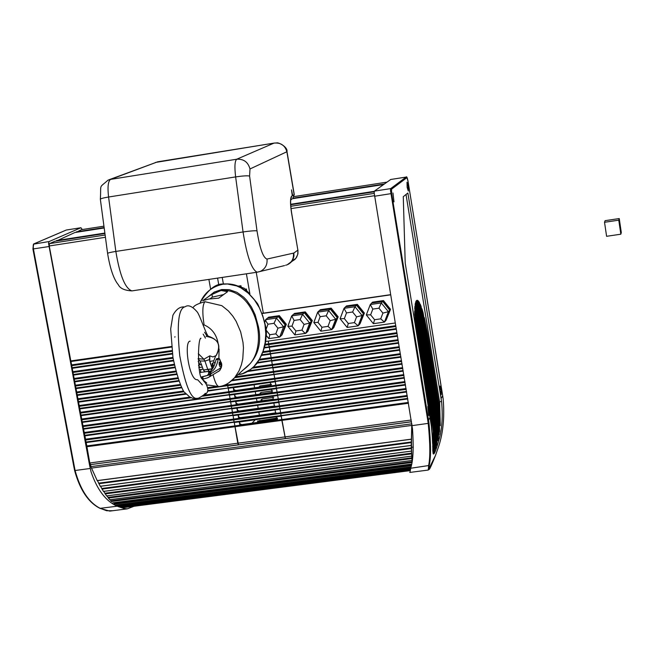 <?xml version="1.0" encoding="UTF-8"?>
<svg xmlns="http://www.w3.org/2000/svg" width="654" height="654" viewBox="0 0 654 654"><rect width="100%" height="100%" fill="white"/><g stroke="black" fill="none" stroke-linecap="round" stroke-linejoin="round"><path stroke-width="0.98" d="M245.528 289.142L246.419 289.003L246.607 290.074M238.653 286.084L240.966 285.741L241.138 286.722M277.288 419.639L241.849 424.601L239.912 423.817L239.552 421.773M274.893 405.971L239.143 410.99L237.508 410.172L237.165 408.112M271.287 385.419L235.849 390.471L233.887 389.653L233.576 387.56M273.691 399.12L237.942 404.164L236.119 403.077L235.971 401.27M272.489 392.269L236.74 397.33L235.088 396.504L234.77 394.419M276.094 412.805L240.656 417.792L238.71 416.999L238.358 414.947M251.945 423.236L255.412 419.623M275.808 413.222L275.097 413.32M277.345 417.971L257.463 421.094L277.492 418.658M277.459 419.14L258.551 421.699L256.646 422.598M276.429 419.999L277.124 419.909M259.385 415.241L258.845 412.151M258.191 408.407L257.651 405.308M256.997 401.572L256.458 398.45M255.804 394.722L255.256 391.591M254.61 387.871L254.063 384.716M273.773 397.362L262.499 398.915L261.257 399.635L260.881 401.033M271.549 384.323L260.227 385.893L258.657 387.307M272.693 390.847L261.363 392.408L260.137 393.111L259.736 394.182M260.783 392.588L260.684 394.051M406.625 392.016L279.994 408.987L280.672 413.099L280.084 409.257L275.064 409.944L275.661 413.369L238.669 418.397L238.072 414.988L233.094 415.666L233.674 419.901L234.148 422.222L281.13 415.854L280.672 413.099L281.13 415.854L407.712 398.678L234.157 422.222M403.199 371.145L276.421 388.37L277.566 395.253L276.519 388.648L271.492 389.343L272.089 392.784L235.064 397.885L234.459 394.46L229.472 395.147L230.543 401.728L82.249 422.124L81.055 415.372M404.344 378.11L277.615 395.253L278.759 402.128L277.705 395.523L272.685 396.218L273.282 399.651L236.266 404.728L235.669 401.311L230.682 401.997L231.753 408.562L83.508 428.861L82.314 422.116M402.055 364.172L275.203 381.486L276.38 388.378L275.326 381.764L270.298 382.459L270.895 385.901L233.854 391.035L233.257 387.609L228.262 388.296L229.341 394.877L80.99 415.38L79.788 408.627M259.663 386.064L259.474 387.193M405.48 385.067L278.8 402.12L279.487 406.24L278.898 402.398L273.871 403.085L274.467 406.518L237.467 411.57L236.871 408.153L231.884 408.832L232.464 413.075L232.938 415.396L279.945 408.995L279.487 406.24L279.945 408.995L406.575 391.73L84.767 435.589L83.573 428.852M285.397 438.581L281.269 416.116L276.25 416.802L276.846 420.22L239.871 425.223L239.274 421.814L234.296 422.492L237.778 443.208L238.448 444.851L285.291 438.564M261.911 399.095L261.96 400.886M222.229 277.419L223.374 283.95M218.796 285.005L217.586 278.113M246.403 273.813L249.893 293.948M397.469 336.213L270.454 353.879L271.606 360.795L270.552 354.166L261.747 355.408M263.309 313.168L256.245 272.35L263.309 313.168M208.896 279.413L210.629 289.231L208.896 279.413M275.064 409.944L238.072 414.988M271.492 389.343L234.459 394.46M272.685 396.218L235.465 401.523M270.298 382.459L233.077 387.789M273.871 403.085L236.871 408.153M276.25 416.802L239.037 422.067M395.809 326.101L268.753 344.192L268.295 341.102L268.745 344.601L265.123 344.707M396.218 328.61L269.105 346.677L268.745 344.601L269.219 346.972L264.551 347.323M396.316 329.207L269.358 347.249L270.413 353.888L269.252 346.963L396.267 328.905L264.388 347.953M398.613 343.211L271.745 361.073L272.8 367.703L271.647 360.795L257.161 363.125M399.766 350.209L272.939 367.981L273.993 374.603L272.841 367.695L247.637 371.521M273.985 374.595L231.557 380.816M401.482 360.681L274.729 378.323L275.187 381.495L274.132 374.873L274.729 378.323L227.666 384.871L227.453 383.71L228.123 388.026L207.841 390.544M233.854 391.035L228.867 391.721L228.164 388.018L207.719 391.149M235.064 397.885L230.077 398.572L229.374 394.877L81.17 415.642M236.266 404.728L231.287 405.415L230.584 401.719L82.429 422.386M237.467 411.57L232.489 412.249L231.786 408.562L83.687 429.122M238.669 418.397L233.691 419.075L232.996 415.388L84.946 435.85L86.026 442.317L234.132 422.222L86.026 442.317M411.497 421.716L285.357 438.589L281.849 420.375L281.179 415.846L407.761 398.965M239.871 425.223L234.892 425.901L234.197 422.222L86.197 442.57L89.802 462.983L90.587 464.593L238.383 444.826M83.058 425.754L231.287 405.415L231.737 408.562L405.439 384.781L231.753 408.562M277.566 395.253L82.249 422.124M276.38 388.378L80.99 415.38M400.861 356.896L274.01 374.595L400.91 357.19M399.717 349.915L248.324 371.129L399.717 349.906M257.406 362.798L398.572 342.917L257.414 362.79M270.413 353.888L397.419 335.919L270.404 353.888M256.826 415.592L239.805 417.726M254.471 420.604L254.324 419.77M74.85 232.53L104.19 227.968L74.867 232.522L56.416 241.015M54.936 241.244L104.926 233.503L54.936 241.244L49.467 243.631L49.254 245.969L70.877 361.212L171.397 346.792L70.877 361.212M70.926 361.204L72.161 368.006L172.313 353.708L72.144 368.006M72.193 367.998L73.428 374.791L173.514 360.567L73.412 374.791M73.469 374.791L74.679 381.576L174.978 367.385L74.679 381.576M74.736 381.568L75.946 388.353L176.727 374.153L75.946 388.353M76.003 388.345L77.229 395.114L178.804 380.873L77.205 395.114M77.262 395.106L78.488 401.875L181.444 387.511L78.472 401.875M78.529 401.867L79.731 408.636L185.703 393.912L79.731 408.636M223.774 385.41L227.666 384.871L228.001 387.748L401.957 363.583M203.468 395.245L228.867 391.721L229.325 394.877M81.799 419.018L230.077 398.572L230.535 401.728L277.558 395.253M84.317 432.482L232.489 412.249L232.938 415.396L84.767 435.589M85.568 439.21L233.691 419.075L234.148 422.222M86.827 445.93L234.892 425.901L238.506 444.843M81.358 229.685L103.945 226.17L81.415 229.668L76.256 232.309M291.619 316.135L287.874 326.297L291.97 326.142L294.087 320.435L300.137 319.561L304.069 324.417L301.944 330.123L295.902 330.989L294.962 334.84M301.944 330.123L304.38 332.657L305.819 333.295L309.644 323.035L302.581 314.321L291.709 315.89L293.483 314.337L304.298 312.767L302.581 314.321L300.137 319.561M304.069 324.417L309.644 323.035L311.337 321.449L304.298 312.767M294.087 320.435L291.709 315.89M265.941 329.73L267.976 324.204L274.001 323.329L277.925 328.177L275.825 333.867L269.808 334.725L268.933 338.559M275.825 333.867L278.269 336.393L279.74 337.014L283.525 326.796L276.47 318.097L265.655 319.659L267.535 318.097L278.302 316.536L276.47 318.097L274.001 323.329M277.925 328.177L283.525 326.796L285.324 325.193L278.302 316.536M267.976 324.204L265.998 321.269L265.655 319.659M330.164 320.664L335.715 319.291L328.635 310.552L317.713 312.13L319.373 310.585L330.245 309.015L328.635 310.552L326.223 315.8L330.164 320.664L328.014 326.387L331.676 329.632L335.715 319.291L337.292 317.713L330.245 309.015M317.64 312.342L313.846 322.561L318.007 322.397L320.141 316.675L317.713 312.13M328.014 326.387L321.94 327.262L320.942 331.128M382.909 313.094L380.718 318.85L374.587 319.724L370.63 314.844L372.813 309.089L370.254 304.568L371.709 303.015L382.688 301.429L381.298 302.941L378.952 308.206L382.909 313.094L388.402 311.721L381.298 302.941L370.278 304.535M370.63 314.844L366.33 314.901L370.221 304.69M374.587 319.724L373.45 323.632M380.718 318.85L384.462 322.062L388.402 311.721L389.759 310.168L382.688 301.429M343.955 308.516L340.113 318.776L344.339 318.621L346.506 312.882L352.612 311.999L356.561 316.879L354.386 322.618L348.288 323.493L347.217 327.384M354.386 322.618L358.179 325.815L362.087 315.506L354.991 306.742L344.02 308.328L346.506 312.882M356.561 316.879L362.087 315.506L363.55 313.945L356.495 305.222L345.565 306.8L344.02 308.328M352.612 311.999L354.991 306.742L356.495 305.222M363.55 313.945L359.667 324.212L358.179 325.815M390.651 294.66L262.262 313.315M395.294 322.978L265.655 341.478M262.328 313.487L390.683 294.84M293.752 314.296L304.666 312.44L311.696 321.114L307.642 331.349M305.819 333.295L307.527 331.66L311.337 321.449M371.905 302.99L382.982 301.11L390.054 309.841L385.95 320.158M384.462 322.062L385.835 320.468L389.759 310.168M279.74 337.014L281.555 335.379L285.324 325.193M267.829 318.048L278.694 316.201L285.708 324.85L281.67 335.069M319.618 310.552L330.589 308.688L337.627 317.378L333.565 327.638M331.848 329.575L333.442 327.956L337.292 317.713M345.786 306.775L356.814 304.895L363.869 313.609L359.782 323.902M293.859 314.01L294.488 313.454L305.279 311.893L304.666 312.44M305.279 311.893L312.293 320.55L311.696 321.114M312.293 320.55L307.887 331.316M382.982 301.11L383.473 300.57L372.527 302.156L372.02 302.696M267.936 317.762L268.598 317.206L279.348 315.645L278.694 316.201M279.348 315.645L286.346 324.286L285.708 324.85M286.346 324.286L281.939 335.028M319.724 310.258L320.313 309.71L331.161 308.14L338.192 316.822L337.627 317.378M331.161 308.14L330.589 308.688M338.192 316.822L333.785 327.613M345.901 306.481L346.448 305.933L357.346 304.355L364.384 313.053L359.978 323.869M364.384 313.053L363.869 313.609M357.346 304.355L356.814 304.895M383.473 300.57L390.528 309.293L390.054 309.841M390.528 309.293L386.122 320.133M438.728 434.534L439.651 431.06L438.384 404.229L424.348 317.599L427.503 333.654L438.809 403.485L440.297 425.689L439.627 402.071L406.02 194.475M407.148 187.355L408.317 191.066L408.186 185.891L407.009 182.18L407.148 187.355M428.795 415.494L427.798 406.469L428.795 415.494M440.036 390.667L441.197 394.828L441.213 390.234L440.052 386.073L440.036 390.667M393.978 201.857L392.956 192.955L393.978 201.857M390.724 179.482L374.407 191.123L374.162 192.824L412.519 429.13C413.753 447.63 413.197 460.457 410.851 467.635L409.935 472.417M443.126 398.736L443.134 398.76C444.794 418.364 442.905 435.384 437.469 449.838L435.482 455.462C430.504 468.068 428.313 472.229 428.901 467.962L429.212 465.468C431.011 457.841 430.937 443.78 428.999 423.269L428.525 420.105L427.741 420.342L428.215 423.49C430.185 443.477 430.332 457.424 428.656 465.329L428.272 470.054L409.747 472.441M405.21 263.121L430.741 420.236C432.31 435.024 432.997 445.186 432.801 450.737L433.365 453.974C434.362 454.489 436.324 449.404 439.251 438.728C442.161 428.272 442.921 415.862 441.548 401.491L407.867 192.995L403.273 196.699L405.21 263.121M439.889 425.746L440.297 425.689M437.469 440.632L438.368 438.139L439.071 428.869L438.27 410.205L421.92 308.762L423.146 312.898L438.368 406.927L439.562 421.781L439.096 434.485M434.117 451.53L435.327 447.573L436.602 435.973L436.733 424.25L436.071 415.445L417.538 300.341L418.176 300.791L436.496 414.562L437.199 431.795L435.409 448.848L436.717 441.867L437.559 430.7L436.823 413.843L418.724 301.445L419.492 302.696L437.24 412.887L438.008 429.138L436.553 445.251L438.294 430.389L437.559 412.102L420.154 304.053L421.094 306.366L437.64 408.603L438.809 425.868L437.804 440.583M433.275 453.271L433.921 452.576C436.529 438.842 436.717 424.969 434.477 410.957L416.541 300.521L417.072 300.276L435.728 416.108L436.39 433.904L434.411 451.489M431.673 428.182L415.061 323.346L414.759 317.869L430.904 417.113L432.466 439.259M433.193 453.712L435.163 436.087L434.493 418.258L415.74 301.895L416.165 300.979L434.125 411.562C436.365 425.591 436.185 439.48 433.569 453.23M419.492 302.696L418.944 302.769M432.613 443.551L431.256 416.492L414.661 314.451L414.669 310.887L432.057 417.955L433.234 431.501L432.695 447.254M432.744 449.314L433.651 434.689L432.76 419.982L414.75 308.565L414.938 306.105L433.259 419.59L434.084 435.45L432.825 451.186M418.176 300.791L417.62 300.873M432.915 452.257L434.419 435.817L433.643 419.222L415.135 304.519L415.445 302.892L433.757 415.813L434.894 433.169L434.256 444.687L433.054 453.222M423.146 312.898L422.607 312.972M421.094 306.366L420.547 306.44M411.93 424.495L411.595 435.768C411.358 446.306 411.57 454.481 412.216 460.285M134.013 506.27L127.301 508.853L124.007 508.51L117.148 506.196C105.858 501.193 97.152 489.74 91.053 471.828L89.623 465.452L90.677 464.577L90.841 466.621L97.233 480.674L411.26 439.243M412.036 461.479L411.211 445.407L411.807 423.678M97.454 480.641L100.307 486.306L411.219 445.472M100.552 486.274L103.455 491.424L411.284 451.154M103.733 491.391L106.627 495.928M106.945 495.887L109.758 499.754M110.142 499.705L111.376 501.504L411.865 462.509M411.521 447.303L413.328 447.066M89.623 465.452L48.51 243.231L49.181 241.522L80.908 227.747L82.339 229.521M112.872 510.709L106.676 510.749M106.659 510.741L100.275 508.379C88.838 502.599 80.442 489.977 75.087 470.496L74.597 470.496L74.025 467.479M74.638 470.52C79.886 489.584 88.135 502.051 99.4 507.905M293.85 253.049L267.004 259.058C263.161 257.872 259.826 248.479 257.006 230.862L249.591 176.04L249.992 168.961L286.877 151.744L294.161 194.688L292.673 195.554L291.504 189.84L292.305 195.767L291.643 196.151C290.18 197.99 290.131 203.484 291.496 212.624L297.872 250.13L293.85 253.049L293.957 255.984L292.976 259.483L290.899 262.418L288.479 264.2M274.639 143.013L157.565 161.824M267.004 259.058C267.519 264.739 265.295 268.851 260.325 271.385L257.145 272.211C251.618 269.652 246.926 256.237 243.059 231.957L235.628 176.907C234.426 166.754 234.794 160.859 236.732 159.224L110.575 179.392L157.647 161.816L109.022 179.76M286.992 151.654L286.877 151.744C284.981 145.343 280.697 142.466 274.051 143.095L276.887 142.907C278.056 142.204 287.809 146.684 287 151.654L294.267 194.565L292.591 198.751L294.267 194.573M246.174 367.507L245.471 367.9M243.198 369.951C257.063 359.577 262.156 345.23 258.477 326.902L255.134 314.729L251.471 307.061L246.583 300.178L243.656 297.161L236.928 292.338L229.284 289.665L221.624 289.534L214.218 292.085L207.882 297.055M223.047 283.999C215.567 283.664 207.964 289.804 200.238 302.41C204.604 292.616 212.149 286.55 222.867 284.237L227.527 283.999L236.674 285.921L240.901 287.874L248.365 293.221L254.488 299.973L259.295 307.633L262.794 315.923L264.976 324.605L265.794 333.548L265.172 342.483L263.088 351.133L259.434 359.25L254.071 366.379L250.67 369.379L242.577 373.638L238.048 374.611M211.029 294.889L221.322 290.327C254.243 288.267 269.023 341.314 250.155 363.665L234.639 377.693M221.085 290.499L227.592 291.676L218.722 298.159L208.798 299.033L202.699 300.652L211.912 294.284L221.085 290.499M223.848 294.529L212.411 297.112L209.844 298.894M218.779 358.4L216.703 358.694L216.033 359.675C214.308 366.935 211.855 371.039 208.683 371.979L210.931 371.668L210.596 374.611L201.383 376.957L202.021 376.892L202.397 379.197L203.149 379.05L202.315 379.206L202.021 376.892L202.765 376.753L203.149 379.05L207.318 377.906L209.435 376.868L211.062 373.687L221.354 367.581L221.33 366.6L219.695 370.581L209.435 376.868M216.033 359.675L218.24 359.357C218.877 357.566 219.695 358.417 220.668 361.915L218.91 358.384L218.24 359.357C216.531 366.624 214.095 370.728 210.931 371.668L208.683 371.979L208.626 372.854L208.683 371.979C211.855 371.039 214.308 366.935 216.033 359.675L218.24 359.357C216.531 366.624 214.095 370.728 210.931 371.668L211.062 373.687L221.354 367.581L219.695 370.581L218.125 371.676M199.887 372.486L210.294 371.219L199.887 372.486M210.506 371.063L209.002 371.333L207.784 369.477L204.931 361.065L200.067 360.967L203.394 369.984L207.784 369.477L204.931 361.065L200.067 360.967L203.394 369.984L212.215 368.733L209.403 359.643L204.931 361.065L203.876 359.234L209.82 355.841L209.403 359.643L204.931 361.065L203.876 359.234L209.82 355.841L209.738 361.392L213.809 360.779L215.509 356.34L213.801 360.755L213.907 362.872L213.809 360.779L209.738 361.392L212.346 369.085L207.784 369.477L209.231 371.251M200.157 364.809L198.187 361.327L200.157 364.809M198.808 367.613L202.413 367.107L198.808 367.613M215.223 362.684L212.411 363.076L212.198 365.725L214.259 365.431L212.198 365.725L213.13 367.728M220.668 364.531L221.477 366.575L221.69 363.926L220.872 361.883L220.668 364.531C221.493 367.319 221.837 367.115 221.69 363.926C220.856 361.139 220.512 361.343 220.668 364.531L219.188 364.736L220.006 366.78L219.188 364.736L220.668 364.531M220.815 361.891L219.401 362.095L219.188 364.736C219.041 361.548 219.384 361.351 220.218 364.139M201.555 364.613L198.832 364.997L198.522 365.602L199.674 367.041M200.614 372.437L200.819 369.485L200.614 372.437M208.749 373.622L207.645 375.028L210.596 374.611L207.645 375.028L208.749 374.006L211.062 373.687L210.596 374.611L202.765 376.753L203.149 379.05L207.792 377.759L209.86 376.516L211.062 373.687L208.749 374.006L208.626 372.854L210.866 372.535L208.626 372.854L208.749 373.622M204.8 371.693L203.394 369.984L204.677 371.766M200.067 360.967L198.137 358.997L200.067 360.967M204.555 371.774L209.125 371.317M213.237 365.12C212.403 362.341 212.051 362.537 212.198 365.725L213.073 367.761M201.734 376.925L201.972 378.347L201.734 376.925M208.618 336.295C218.902 339.867 221.42 346.285 216.18 355.539L212.926 356.945L209.82 355.841L212.918 356.945L216.041 355.686M203.876 359.234L198.317 353.642L203.876 359.234L198.137 358.621M217.161 386.735L207.62 388.067C208.315 391.476 206.991 393.822 203.647 395.073M204.032 394.673L205.405 393.258C204.865 394.599 196.658 399.962 196.159 398.409L197.361 398.237L196.159 398.409C190.396 397.877 184.935 383.677 179.76 355.801C176.654 324.498 178.419 308.157 185.057 306.783C188.336 304.47 192.497 306.325 197.533 312.342C201.105 318.441 207.056 337.047 208.822 336.565M216.18 355.539L216.082 355.645C221.542 344.789 218.191 338.363 206.018 336.352M190.15 341.167C183.594 340.93 189.047 381.364 197.598 379.712M197.655 379.753L202.348 384.863M184.126 306.922C179.817 306.644 176.073 309.424 172.909 315.244L170.678 328.978L172.975 357.656C176.482 373.892 180.128 385.263 183.905 391.771C194.14 400.73 186.815 395.081 192.758 398.36L196.159 398.409C190.396 397.877 184.935 383.677 179.76 355.801C176.654 324.49 178.419 308.157 185.057 306.783M619.24 218.559L621.3 232.513L620.834 234.206L618.766 220.169L619.24 218.559L605.089 220.668L604.525 222.286L618.766 220.169M604.525 222.286L606.601 236.307L620.834 234.206M258.665 422.329L258.551 421.699M259.973 421.037L259.851 420.342M241.449 425.01L241.849 424.601M398.041 339.712L259.769 359.226M407.197 395.49L275.661 413.369M403.771 374.628L272.089 392.784M404.916 381.593L273.282 399.651M402.627 367.654L270.895 385.901M406.052 388.541L274.467 406.518M408.333 402.439L276.846 420.22M395.744 325.7L265.205 344.29M395.874 326.501L265.042 345.124M396.896 332.714L263.251 351.656M396.962 333.115L263.104 352.081M397.027 333.515L262.941 352.514M397.37 335.616L262.033 354.762M398.106 340.113L259.507 359.667M398.172 340.521L259.237 360.117M398.515 342.622L257.66 362.455M399.193 346.71L253.531 367.172M399.259 347.111L253.016 367.646M399.324 347.519L252.469 368.128M399.668 349.612L248.953 370.744M400.338 353.7L235.718 376.712M400.403 354.1L235.187 377.195M400.469 354.509L234.655 377.677M400.812 356.602L232.342 380.113M401.548 361.09L221.183 386.179M401.613 361.49L207.735 388.46M275.179 381.486L402.006 363.877L275.203 381.486M402.692 368.063L202.936 395.727M402.758 368.464L202.315 396.218M403.101 370.556L80.859 415.11M276.372 388.378L229.341 394.877M403.837 375.028L81.766 419.418M403.902 375.437L81.742 419.827M404.246 377.53L82.118 421.855M404.981 381.993L83.025 426.163M405.047 382.402L83.001 426.571M405.39 384.487L83.377 428.591M406.118 388.95L84.284 432.891M406.183 389.359L84.252 433.3M406.526 391.444L84.636 435.319M407.262 395.899L85.543 439.619M407.328 396.308L85.51 440.028M407.671 398.392L85.887 442.047M408.398 402.848L86.794 446.339M408.464 403.256L86.769 446.747M411.219 420.031L89.802 462.983M293.237 198.154L384.372 183.987M294.137 196.576L386.955 182.131L294.137 196.568M291.005 208.61L374.423 195.718M290.785 206.288L374.186 193.388M290.678 204.735L374.194 191.794L290.678 204.727M290.662 204.277L374.292 191.32M292.69 198.669L383.596 184.542L292.69 198.669M104.869 233.061L56.514 240.549M105.13 235.023L49.467 243.631M105.433 237.288L49.254 245.969M171.364 346.497L70.738 360.934M171.43 347.094L71.049 361.49M171.855 350.552L71.687 364.883M171.912 350.945L71.654 365.284M171.961 351.337L71.621 365.684M172.272 353.405L72.005 367.728M172.362 354.002L72.324 368.284M172.934 357.436L72.954 371.676M172.999 357.828L72.921 372.077M173.073 358.22L72.888 372.478M173.457 360.272L73.273 374.513M173.572 360.861L73.591 375.069M174.275 364.27L74.221 378.453M174.356 364.662L74.188 378.862M174.446 365.055L74.155 379.263M174.912 367.09L74.54 381.298M175.043 367.671L74.858 381.846M175.885 371.063L75.488 385.231M175.991 371.456L75.455 385.631M176.09 371.84L75.423 386.04M176.645 373.867L75.807 388.067M176.809 374.44L76.117 388.615M177.806 377.808L76.755 391.999M177.929 378.192L76.722 392.408M178.052 378.576L76.69 392.809M178.706 380.587L77.066 394.836M178.902 381.159L77.385 395.384M180.136 384.487L78.014 398.76M180.283 384.871L77.981 399.169M180.439 385.255L77.957 399.569M181.313 387.233L78.333 401.605M181.575 387.789L78.644 402.145M214.447 386.71L207.58 387.667M183.398 391.035L79.281 405.521M183.651 391.403L79.248 405.93M183.913 391.771L79.216 406.33M185.45 393.659L79.592 408.358M185.965 394.174L79.911 408.897M189.979 397.109L80.54 412.273M190.551 397.436L80.507 412.674M191.172 397.755L80.475 413.083M104.133 227.551L76.346 231.876M295.902 330.989L291.97 326.142M269.808 334.725L265.965 329.992M320.141 316.675L326.223 315.8M321.94 327.262L318.007 322.397M372.813 309.089L378.952 308.206M348.288 323.493L344.339 318.621M265.557 319.945L264.813 321.964M374.505 196.249L391.632 193.543L391.517 189.21L406.902 177.659L407.99 181.027L443.134 398.768C444.802 418.372 442.913 435.401 437.469 449.838L435.523 455.364M390.634 179.498L406.118 177.087L390.691 188.605L390.471 190.298L427.741 420.342M406.224 177.079L406.902 177.659M410.712 468.248L429.212 465.468M430.267 417.113L428.525 420.105L391.632 193.543M374.407 191.123L390.691 188.605L391.517 189.21M406.175 177.071C406.657 176.179 407.262 177.504 407.99 181.027L442.693 395.76L441.107 398.49M412.094 425.631L428.999 423.269M439.578 401.76L441.548 401.491M438.205 438.859L439.251 438.728M434.477 410.957L434.125 411.562M436.831 406.894L436.488 407.483M431.256 416.492L430.904 417.113M436.054 408.243L435.703 408.84M432.874 413.712L432.523 414.317M435.262 409.6L434.918 410.197M433.676 412.331L433.324 412.936M438.384 404.229L438.041 404.81M437.608 405.554L437.264 406.142M427.503 333.654L426.964 333.728M439.627 402.071L438.809 403.485M432.073 415.102L431.714 415.715M120.401 507.406L410.303 469.973M97.168 480.6L411.26 439.169M100.242 486.257L411.211 445.407M103.397 491.383L411.276 451.105M106.577 495.904L411.472 456.157M109.717 499.738L411.783 460.481L109.749 499.762M112.766 502.828L411.587 464.087L112.79 502.836M119.02 506.932L410.475 469.286L119.028 506.932M116.322 505.534L410.9 467.43L116.33 505.542M117.532 505.673L410.826 467.741M117.622 505.828L410.794 467.921M115.652 505.101L411.023 466.882M117.712 506.221L410.696 468.346M114.36 504.169L411.268 465.722M117.802 506.376L410.655 468.526M114.278 503.997L411.301 465.525M114.213 503.629L411.382 465.125M114.131 503.457L411.423 464.937M120.205 506.875L410.45 469.376M120.32 507.267L410.344 469.809M111.303 501.324L411.897 462.304M111.254 500.972L411.963 461.928M111.18 500.792L411.995 461.732M108.278 498.062L411.628 458.585M108.212 497.882L411.636 458.38M108.188 497.555L411.693 458.037M108.114 497.367L411.701 457.841M105.114 493.909L411.366 453.917M105.057 493.713L411.382 453.712M105.057 493.418L411.44 453.402M104.992 493.23L411.456 453.197M101.942 489.094L411.235 448.562M101.885 488.906L411.252 448.358M101.918 488.652L411.309 448.088M101.861 488.464L411.325 447.884M98.819 483.715L411.211 442.603M98.77 483.527L411.235 442.406M98.819 483.314L411.292 442.186M98.779 483.134L411.309 441.981M91.437 468.084L411.726 425.435M90.841 466.621L411.799 423.841M90.636 464.618L411.505 421.781M49.181 241.522L33.46 244.163M90.236 468.485L75.087 470.496L33.411 248.945L33.199 245.602L33.885 243.893L66.046 230.143M48.723 246.574L32.921 248.978L74.597 470.496C79.935 489.928 88.404 502.55 99.997 508.362L99.719 508.084M74.482 467.479L73.984 467.455L32.921 248.978L33.706 243.95M117.148 506.196L99.997 508.362L109.782 511.109M33.354 244.686L32.945 248.953M80.908 227.747L66.504 229.995M249.992 168.961C248.103 162.078 243.68 158.832 236.732 159.224L274.051 143.095M249.591 176.04C247.326 175.583 242.675 175.877 235.628 176.907L108.572 197.018L115.848 251.43C110.69 252.248 107.935 252.91 107.591 253.417L107.591 253.458M132.484 290.826L131.936 290.891C124.661 290.482 120.148 288.463 118.382 284.817C113.722 279.233 110.125 268.769 107.591 253.417L100.348 199.249C101.362 182.899 98.443 188.834 108.049 180.128L110.575 179.392C108.106 181.101 107.436 186.97 108.572 197.018C103.422 197.868 100.683 198.612 100.348 199.249L100.356 199.298M257.006 230.862C254.758 230.576 250.114 230.944 243.059 231.957L115.848 251.43C119.788 275.399 125.151 288.553 131.936 290.891L257.145 272.211L284.539 265.589M293.45 253.237C293.924 258.592 291.815 262.467 287.122 264.854L295.886 258.33L297.725 254.455L297.938 250.041L297.93 253.687L296.712 257.104L294.946 259.409L291.643 261.6M286.485 265.009L285.626 265.222M291.749 199.241L290.777 199.813M290.842 199.462L291.643 196.151M297.84 249.967L291.57 212.55C290.556 205.152 290.36 200.639 290.981 198.988L290.564 199.74M237.958 285.986L244.343 288.308L249.133 293.229M228.835 382.868L234.598 377.742L238.996 370.932L241.4 364.785L242.773 358.932L243.452 347.814L242.994 342.394L240.639 331.799L236.168 321.367L232.849 316.184L228.418 310.952L221.829 305.663L204.931 301.715C198.546 303.431 194.737 305.214 193.486 307.053L193.412 307.118M212.411 297.112L211.912 294.284M221.322 290.327L221.624 289.534M238.031 374.619C244.081 374.35 250.351 370.654 256.85 363.526C262.687 354.509 265.753 345.631 266.055 336.875C267.421 330.384 264.649 319.414 257.75 303.963C242.479 283.82 232.759 283.615 223.104 283.991L222.867 284.237M213.049 374.709C214.937 382.14 216.899 386.097 218.943 386.588L219.425 386.522M204.931 301.715C202.478 304.772 202.192 312.498 204.081 324.891C211.724 328.251 216.4 334.341 218.093 343.154M219.115 349.007L218.869 358.384M203.132 325.234L204.081 324.891M411.497 421.748L90.587 464.593M273.993 374.603L400.861 356.904M231.737 408.562L83.508 428.861M340.113 318.686L343.963 308.443M358.016 325.88L347.127 327.433M347.111 327.417L340.113 318.776M384.307 322.12L373.369 323.681L366.338 314.999M366.33 314.901L370.229 304.633M331.676 329.632L320.844 331.186L313.846 322.561M313.838 322.463L317.648 312.252M264.796 321.907L265.573 319.798M279.552 337.08L268.819 338.617M268.778 338.584L266.113 335.298M287.858 326.207L291.635 316.021M305.639 333.352L294.856 334.897M294.823 334.873L287.874 326.297M390.691 179.482L406.15 177.071M435.482 455.462L428.272 470.054M442.693 395.76L443.134 398.76M122.511 507.757L410.14 470.635M97.233 480.674L411.268 439.251M106.61 495.936L411.48 456.19M109.766 511.109L127.301 508.853M66.144 230.077L33.763 243.926M80.965 227.731L66.438 229.995M274.222 143.062L155.399 162.462M237.942 285.978L244.375 288.316L249.182 293.27M206.689 384.854L218.943 386.588C224.739 385.852 229.938 382.925 234.549 377.799M203.631 395.081C207.032 393.904 208.356 391.558 207.612 388.051M203.116 369.167L199.445 369.682M221.477 366.575L220.006 366.78M200.647 338.568L200.925 338.2C197.524 338.126 197.516 377.432 202.29 379.058M202.38 379.353C202.143 379.189 212.337 387.773 202.903 379.9L204.146 381.666C205.609 382.811 206.77 384.953 207.645 388.092L207.612 388.043M205.446 338.134L203.157 334.145L205.446 338.134M206.729 335.608L204.596 332.224L206.729 335.608M174.986 336.679L174.831 337.178"/></g></svg>
